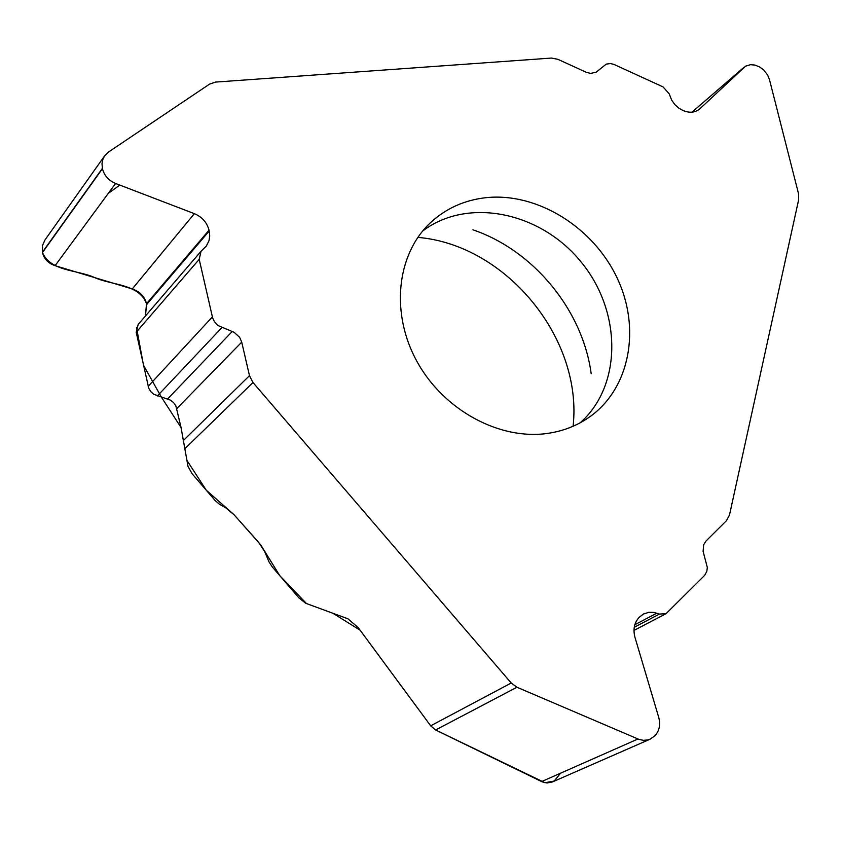 <?xml version="1.0" encoding="UTF-8"?>
<svg xmlns="http://www.w3.org/2000/svg" width="841" height="841" viewBox="0 0 841 841"><rect width="100%" height="100%" fill="white"/><g stroke="black" fill="none" stroke-linecap="round" stroke-linejoin="round"><path stroke-width="1.26" d="M516.931 687.234L511.223 683.008L252.983 382.529L249.472 375.654L241.724 342.14L239.643 337.346L234.166 332.342L218.134 325.583L214.444 321.714L212.636 317.919L199.201 259.333L201.031 251.291L206.339 246.024L208.989 240.747L209.735 235.964L209.031 230.182C206.939 222.423 202.05 216.915 194.355 213.656L115.574 183.464C108.636 180.521 104.252 175.601 102.444 168.684L101.992 163.543L102.991 158.97L104.726 155.732L108.584 151.979L209.598 84.089L215.59 82.082L551.423 58.061L557.867 59.312L586.272 72.284L590.634 73.419L596.185 72.158L606.245 64.116L610.335 63.559L613.804 64.337L663.055 86.917L669.215 93.845L671.644 100.068L674.797 104.547L678.876 108.184L683.039 110.497C689.441 113.188 694.939 112.726 699.533 109.099L745.599 66.166L750.477 64.694L754.861 65.062L759.539 66.902L763.649 69.919L767.623 75.007L769.494 79.674L798.519 193.682L798.687 199.569L729.483 515.018L726.435 520.705L706.062 540.963L703.686 544.695L703.097 551.339L707.313 567.444L706.839 571.26L704.747 575.265L666.04 613.688L659.439 614.077L653.856 612.427L648.937 612.301L643.46 614.014L639.192 617.315C634.282 622.645 632.874 629.299 634.955 637.299L658.755 717.499C660.637 724.69 659.386 730.755 655.023 735.696L650.198 739.144L647.707 739.964L643.302 740.311L638.834 739.344L516.931 687.234L435.606 729.977L430.676 725.804L358.182 627.596L347.922 618.787L305.767 603.291L298.87 597.846L272.295 566.96L269.004 561.872L264.6 551.433L258.471 542.119L234.366 515.081L225.756 507.838L219.375 504.18L215.212 500.605L192.095 473.725L188.006 466.398L180.931 426.934L175.853 405.814L173.582 402.587L170.408 400.148L153.714 394.25L150.728 391.58L148.731 388.206L136.21 332.258L138.176 324.458M44.92 240.032L42.365 245.877L42.46 252.552C44.11 258.996 48.326 263.38 55.085 265.682L132.279 288.936C139.848 291.512 144.599 296.442 146.523 303.727L145.367 316.09L146.691 304.495L209.22 231.002M486.886 197.582C464.663 199.874 445.646 208.442 429.846 223.286C396.353 255.159 390.392 313.998 417.336 362.166C444.08 410.419 499.848 440.453 547.806 433.378C563.218 431.097 577.021 425.714 589.236 417.21C629.962 388.742 641.178 328.558 617.136 278.014C593.347 227.354 537.756 192.621 486.886 197.582M435.606 729.977L542.35 781.93L547.092 782.971L552.537 781.909M417.851 237.393C505.935 244.668 582.992 338.429 573.089 426.25M119.8 185.083L108.289 193.367M59.89 228.174L59.301 228.605M102.371 168.358L42.386 252.237C50.124 271.601 77.498 269.656 94.812 277.656C112.273 285.435 139.217 283.816 146.523 303.727L209.031 230.182M136.494 327.38L143.517 365.33L161.388 397.131L181.057 427.522L186.944 460.416L206.234 490.166L233.872 514.534L260.615 544.726L279.769 575.643L306.492 603.565L332.899 613.268L360.095 630.172L430.897 726.088M435.417 729.883L544.979 782.729L554.198 781.026L560.59 773.184M252.983 382.529L184.862 448.695M430.676 725.804L511.223 683.008M183.233 440.673L249.472 375.654M102.444 168.684L42.46 252.552M115.574 183.464L55.085 265.682M194.355 213.656L132.279 288.936M199.201 259.333L136.21 332.258M212.374 316.92L148.163 386.355M221.877 327.612L157.383 395.943M232.242 331.459L167.601 398.97M241.724 342.14L176.831 408.568M580.174 422.802C622.54 385.388 621.877 310.991 580.837 261.656C540.385 211.837 467.522 196.783 422.613 231.096M637.962 738.997L541.583 781.583M656.81 613.173L634.829 624.726M659.439 614.077L634.251 627.291M743.633 67.627L691.975 112.179M699.943 108.731L699.102 109.456M591.181 373.688C582.708 310.171 533.604 250.418 472.926 229.803M44.993 239.927L104.726 155.732M138.197 324.426L201.031 251.291M552.684 781.846L650.198 739.144M633.977 630.424L666.04 613.688M691.954 112.189L743.97 67.322"/></g></svg>
